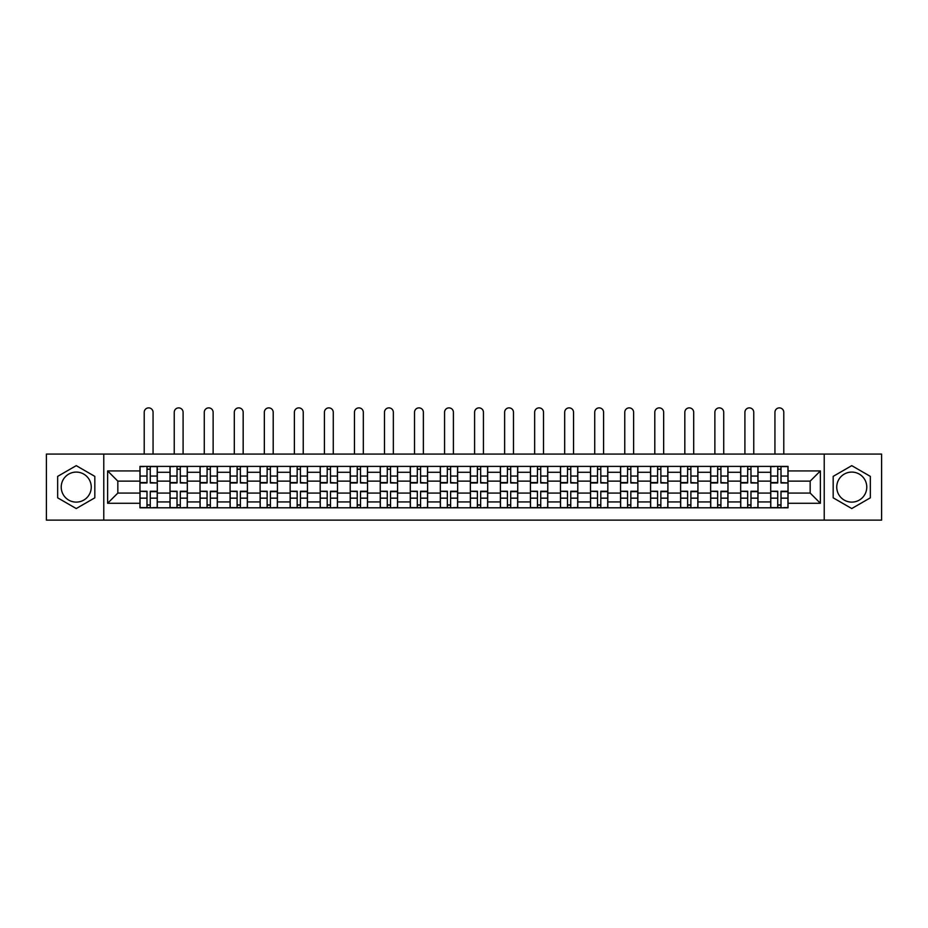 <?xml version="1.0" encoding="UTF-8"?>
<svg xmlns="http://www.w3.org/2000/svg" width="928" height="928" viewBox="0 0 928 928"><rect width="100%" height="100%" fill="white"/><g stroke="black" fill="none" stroke-linecap="round" stroke-linejoin="round"><path stroke-width="1.39" d="M76.247 502.118A15.022 15.022 0 0 1 61.225 487.107A15.022 15.022 0 0 1 76.247 472.085A15.022 15.022 0 0 1 91.257 487.107A15.022 15.022 0 0 1 76.247 502.118M851.753 502.118A15.022 15.022 0 0 1 836.743 487.107A15.022 15.022 0 0 1 851.753 472.085A15.022 15.022 0 0 1 866.775 487.107A15.022 15.022 0 0 1 851.753 502.118M824.226 520.121L881.6 520.121L881.6 454.082L46.4 454.082L46.4 520.121L824.226 520.121L824.226 454.082M170.01 507.802L170.01 472.282L157.296 472.282L157.296 507.802M157.296 472.282L157.296 466.401M170.01 472.282L170.01 466.401M187.328 466.401L187.328 507.802M200.042 507.802L200.042 466.401M217.372 466.401L217.372 507.802M230.074 507.802L230.074 466.401M247.405 466.401L247.405 507.802M260.107 507.802L260.107 466.401M277.437 466.401L277.437 507.802M290.139 507.802L290.139 466.401M307.47 466.401L307.47 507.802M320.183 507.802L320.183 466.401M337.502 466.401L337.502 507.802M350.216 507.802L350.216 466.401M367.546 466.401L367.546 507.802M380.248 507.802L380.248 466.401M397.578 466.401L397.578 507.802M410.28 507.802L410.28 466.401M427.611 466.401L427.611 507.802M440.324 507.802L440.324 466.401M457.643 466.401L457.643 507.802M470.357 507.802L470.357 466.401M487.676 466.401L487.676 507.802M500.389 507.802L500.389 466.401M517.72 466.401L517.72 507.802M530.422 507.802L530.422 466.401M547.752 466.401L547.752 507.802M560.454 507.802L560.454 466.401M577.784 466.401L577.784 507.802M590.498 507.802L590.498 466.401M607.817 466.401L607.817 507.802M620.53 507.802L620.53 466.401M637.861 466.401L637.861 507.802M650.563 507.802L650.563 466.401M667.893 466.401L667.893 507.802M680.595 507.802L680.595 466.401M697.926 466.401L697.926 507.802M710.628 507.802L710.628 466.401M727.958 466.401L727.958 507.802M740.672 507.802L740.672 466.401M757.99 466.401L757.99 507.802M770.704 507.802L770.704 466.401M770.704 493.07L757.99 493.07M740.672 493.07L727.958 493.07M710.628 493.07L697.926 493.07M680.595 493.07L667.893 493.07M650.563 493.07L637.861 493.07M620.53 493.07L607.817 493.07M590.498 493.07L577.784 493.07M560.454 493.07L547.752 493.07M530.422 493.07L517.72 493.07M500.389 493.07L487.676 493.07M470.357 493.07L457.643 493.07M440.324 493.07L427.611 493.07M410.28 493.07L397.578 493.07M380.248 493.07L367.546 493.07M350.216 493.07L337.502 493.07M320.183 493.07L307.47 493.07M290.139 493.07L277.437 493.07M260.107 493.07L247.405 493.07M230.074 493.07L217.372 493.07M200.042 493.07L187.328 493.07M170.01 493.07L157.296 493.07M770.704 481.133L757.99 481.133M740.672 481.133L727.958 481.133M710.628 481.133L697.926 481.133M680.595 481.133L667.893 481.133M650.563 481.133L637.861 481.133M620.53 481.133L607.817 481.133M590.498 481.133L577.784 481.133M560.454 481.133L547.752 481.133M530.422 481.133L517.72 481.133M500.389 481.133L487.676 481.133M470.357 481.133L457.643 481.133M440.324 481.133L427.611 481.133M410.28 481.133L397.578 481.133M380.248 481.133L367.546 481.133M350.216 481.133L337.502 481.133M320.183 481.133L307.47 481.133M290.139 481.133L277.437 481.133M260.107 481.133L247.405 481.133M230.074 481.133L217.372 481.133M200.042 481.133L187.328 481.133M170.01 481.133L157.296 481.133M117.833 493.07L139.966 493.07L139.966 481.133L117.833 481.133L117.833 493.07L107.625 503.278L107.625 470.937L139.966 470.937L139.966 481.133M788.034 481.133L788.034 493.07L810.167 493.07L810.167 481.133L788.034 481.133L788.034 466.401L139.966 466.401L139.966 470.937M788.034 470.937L820.375 470.937L820.375 503.278L788.034 503.278L788.034 493.07M139.966 493.07L139.966 507.802L788.034 507.802L788.034 503.278M139.966 503.278L107.625 503.278M103.774 520.121L103.774 454.082M94.818 476.377L76.247 465.647L57.664 476.377L57.664 497.826L76.247 508.556L94.818 497.826L94.818 476.377M870.336 476.377L851.753 465.647L833.182 476.377L833.182 497.826L851.753 508.556L870.336 497.826L870.336 476.377M150.266 504.913L146.995 504.913M146.995 469.29L150.266 469.29M180.31 504.913L177.028 504.913M177.028 469.29L180.31 469.29M210.343 504.913L207.072 504.913M207.072 469.29L210.343 469.29M240.375 504.913L237.104 504.913M237.104 469.29L240.375 469.29M270.408 504.913L267.136 504.913M267.136 469.29L270.408 469.29M300.44 504.913L297.169 504.913M297.169 469.29L300.44 469.29M330.484 504.913L327.201 504.913M327.201 469.29L330.484 469.29M360.516 504.913L357.245 504.913M357.245 469.29L360.516 469.29M390.549 504.913L387.278 504.913M387.278 469.29L390.549 469.29M420.581 504.913L417.31 504.913M417.31 469.29L420.581 469.29M450.614 504.913L447.342 504.913M447.342 469.29L450.614 469.29M480.658 504.913L477.386 504.913M477.386 469.29L480.658 469.29M510.69 504.913L507.419 504.913M507.419 469.29L510.69 469.29M540.722 504.913L537.451 504.913M537.451 469.29L540.722 469.29M570.755 504.913L567.484 504.913M567.484 469.29L570.755 469.29M600.799 504.913L597.516 504.913M597.516 469.29L600.799 469.29M630.831 504.913L627.56 504.913M627.56 469.29L630.831 469.29M660.864 504.913L657.592 504.913M657.592 469.29L660.864 469.29M690.896 504.913L687.625 504.913M687.625 469.29L690.896 469.29M720.928 504.913L717.657 504.913M717.657 469.29L720.928 469.29M750.972 504.913L747.69 504.913M747.69 469.29L750.972 469.29M781.005 504.913L777.734 504.913M777.734 469.29L781.005 469.29M107.625 470.937L117.833 481.133M810.167 493.07L820.375 503.278M810.167 481.133L820.375 470.937M153.062 454.082L153.062 412.31A4.431 4.431 0 0 0 148.631 407.879A4.431 4.431 0 0 0 144.211 412.31L144.211 454.082M150.266 482.56L157.203 482.966L150.266 482.966L150.266 466.598L157.203 466.598L153.352 466.598M157.203 482.56L157.203 466.598M146.995 469.104L150.266 469.104M143.921 466.598L140.07 466.598L140.07 482.966L146.995 482.966L146.995 466.598L153.062 466.401M140.07 466.598L144.211 466.401M146.995 491.654L140.07 491.248L146.995 491.248L146.995 507.604L140.07 507.604L143.921 507.604M140.07 491.654L140.07 507.604M150.266 505.11L146.995 505.11M153.352 507.604L157.203 507.604L157.203 491.248L150.266 491.248L150.266 507.604L144.211 507.604M157.203 507.604L153.062 507.604M183.094 454.082L183.094 412.31A4.431 4.431 0 0 0 178.663 407.879A4.431 4.431 0 0 0 174.244 412.31L174.244 454.082M180.31 482.56L187.236 482.966L180.31 482.966L180.31 466.598L187.236 466.598L183.384 466.598M187.236 482.56L187.236 466.598M177.028 469.104L180.31 469.104M173.954 466.598L170.102 466.598L170.102 482.966L177.028 482.966L177.028 466.598L183.094 466.401M170.102 466.598L174.244 466.401M213.127 454.082L213.127 412.31A4.431 4.431 0 0 0 208.707 407.879A4.431 4.431 0 0 0 204.276 412.31L204.276 454.082M210.343 482.56L217.268 482.966L210.343 482.966L210.343 466.598L217.268 466.598L213.417 466.598M217.268 482.56L217.268 466.598M207.072 469.104L210.343 469.104M203.986 466.598L200.135 466.598L200.135 482.966L207.072 482.966L207.072 466.598L213.127 466.401M200.135 466.598L204.276 466.401M177.028 491.654L170.102 491.248L177.028 491.248L177.028 507.604L170.102 507.604L173.954 507.604M170.102 491.654L170.102 507.604M180.31 505.11L177.028 505.11M183.384 507.604L187.236 507.604L187.236 491.248L180.31 491.248L180.31 507.604L174.244 507.604M187.236 507.604L183.094 507.604M207.072 491.654L200.135 491.248L207.072 491.248L207.072 507.604L200.135 507.604L203.986 507.604M200.135 491.654L200.135 507.604M210.343 505.11L207.072 505.11M213.417 507.604L217.268 507.604L217.268 491.248L210.343 491.248L210.343 507.604L204.276 507.604M217.268 507.604L213.127 507.604M243.171 454.082L243.171 412.31A4.431 4.431 0 0 0 238.74 407.879A4.431 4.431 0 0 0 234.308 412.31L234.308 454.082M240.375 482.56L247.312 482.966L240.375 482.966L240.375 466.598L247.312 466.598L243.461 466.598M247.312 482.56L247.312 466.598M237.104 469.104L240.375 469.104M234.018 466.598L230.167 466.598L230.167 482.966L237.104 482.966L237.104 466.598L243.171 466.401M230.167 466.598L234.308 466.401M273.203 454.082L273.203 412.31A4.431 4.431 0 0 0 268.772 407.879A4.431 4.431 0 0 0 264.341 412.31L264.341 454.082M270.408 482.56L277.344 482.966L270.408 482.966L270.408 466.598L277.344 466.598L273.493 466.598M277.344 482.56L277.344 466.598M267.136 469.104L270.408 469.104M264.051 466.598L260.211 466.598L260.211 482.966L267.136 482.966L267.136 466.598L273.203 466.401M260.211 466.598L264.341 466.401M303.236 454.082L303.236 412.31A4.431 4.431 0 0 0 298.804 407.879A4.431 4.431 0 0 0 294.385 412.31L294.385 454.082M300.44 482.56L307.377 482.966L300.44 482.966L300.44 466.598L307.377 466.598L303.526 466.598M307.377 482.56L307.377 466.598M297.169 469.104L300.44 469.104M294.095 466.598L290.244 466.598L290.244 482.966L297.169 482.966L297.169 466.598L303.236 466.401M290.244 466.598L294.385 466.401M237.104 491.654L230.167 491.248L237.104 491.248L237.104 507.604L230.167 507.604L234.018 507.604M230.167 491.654L230.167 507.604M240.375 505.11L237.104 505.11M243.461 507.604L247.312 507.604L247.312 491.248L240.375 491.248L240.375 507.604L234.308 507.604M247.312 507.604L243.171 507.604M267.136 491.654L260.211 491.248L267.136 491.248L267.136 507.604L260.211 507.604L264.051 507.604M260.211 491.654L260.211 507.604M270.408 505.11L267.136 505.11M273.493 507.604L277.344 507.604L277.344 491.248L270.408 491.248L270.408 507.604L264.341 507.604M277.344 507.604L273.203 507.604M297.169 491.654L290.244 491.248L297.169 491.248L297.169 507.604L290.244 507.604L294.095 507.604M290.244 491.654L290.244 507.604M300.44 505.11L297.169 505.11M303.526 507.604L307.377 507.604L307.377 491.248L300.44 491.248L300.44 507.604L294.385 507.604M307.377 507.604L303.236 507.604M333.268 454.082L333.268 412.31A4.431 4.431 0 0 0 328.848 407.879A4.431 4.431 0 0 0 324.417 412.31L324.417 454.082M330.484 482.56L337.409 482.966L330.484 482.966L330.484 466.598L337.409 466.598L333.558 466.598M337.409 482.56L337.409 466.598M327.201 469.104L330.484 469.104M324.127 466.598L320.276 466.598L320.276 482.966L327.201 482.966L327.201 466.598L333.268 466.401M320.276 466.598L324.417 466.401M327.201 491.654L320.276 491.248L327.201 491.248L327.201 507.604L320.276 507.604L324.127 507.604M320.276 491.654L320.276 507.604M330.484 505.11L327.201 505.11M333.558 507.604L337.409 507.604L337.409 491.248L330.484 491.248L330.484 507.604L324.417 507.604M337.409 507.604L333.268 507.604M363.312 454.082L363.312 412.31A4.431 4.431 0 0 0 358.881 407.879A4.431 4.431 0 0 0 354.45 412.31L354.45 454.082M360.516 482.56L367.442 482.966L360.516 482.966L360.516 466.598L367.442 466.598L363.59 466.598M367.442 482.56L367.442 466.598M357.245 469.104L360.516 469.104M354.16 466.598L350.308 466.598L350.308 482.966L357.245 482.966L357.245 466.598L363.312 466.401M350.308 466.598L354.45 466.401M357.245 491.654L350.308 491.248L357.245 491.248L357.245 507.604L350.308 507.604L354.16 507.604M350.308 491.654L350.308 507.604M360.516 505.11L357.245 505.11M363.59 507.604L367.442 507.604L367.442 491.248L360.516 491.248L360.516 507.604L354.45 507.604M367.442 507.604L363.312 507.604M393.344 454.082L393.344 412.31A4.431 4.431 0 0 0 388.913 407.879A4.431 4.431 0 0 0 384.482 412.31L384.482 454.082M390.549 482.56L397.486 482.966L390.549 482.966L390.549 466.598L397.486 466.598L393.634 466.598M397.486 482.56L397.486 466.598M387.278 469.104L390.549 469.104M384.192 466.598L380.341 466.598L380.341 482.966L387.278 482.966L387.278 466.598L393.344 466.401M380.341 466.598L384.482 466.401M387.278 491.654L380.341 491.248L387.278 491.248L387.278 507.604L380.341 507.604L384.192 507.604M380.341 491.654L380.341 507.604M390.549 505.11L387.278 505.11M393.634 507.604L397.486 507.604L397.486 491.248L390.549 491.248L390.549 507.604L384.482 507.604M397.486 507.604L393.344 507.604M423.377 454.082L423.377 412.31A4.431 4.431 0 0 0 418.946 407.879A4.431 4.431 0 0 0 414.514 412.31L414.514 454.082M420.581 482.56L427.518 482.966L420.581 482.966L420.581 466.598L427.518 466.598L423.667 466.598M427.518 482.56L427.518 466.598M417.31 469.104L420.581 469.104M414.236 466.598L410.385 466.598L410.385 482.966L417.31 482.966L417.31 466.598L423.377 466.401M410.385 466.598L414.514 466.401M417.31 491.654L410.385 491.248L417.31 491.248L417.31 507.604L410.385 507.604L414.236 507.604M410.385 491.654L410.385 507.604M420.581 505.11L417.31 505.11M423.667 507.604L427.518 507.604L427.518 491.248L420.581 491.248L420.581 507.604L414.514 507.604M427.518 507.604L423.377 507.604M453.409 454.082L453.409 412.31A4.431 4.431 0 0 0 448.978 407.879A4.431 4.431 0 0 0 444.558 412.31L444.558 454.082M450.614 482.56L457.55 482.966L450.614 482.966L450.614 466.598L457.55 466.598L453.699 466.598M457.55 482.56L457.55 466.598M447.342 469.104L450.614 469.104M444.268 466.598L440.417 466.598L440.417 482.966L447.342 482.966L447.342 466.598L453.409 466.401M440.417 466.598L444.558 466.401M447.342 491.654L440.417 491.248L447.342 491.248L447.342 507.604L440.417 507.604L444.268 507.604M440.417 491.654L440.417 507.604M450.614 505.11L447.342 505.11M453.699 507.604L457.55 507.604L457.55 491.248L450.614 491.248L450.614 507.604L444.558 507.604M457.55 507.604L453.409 507.604M483.442 454.082L483.442 412.31A4.431 4.431 0 0 0 479.022 407.879A4.431 4.431 0 0 0 474.591 412.31L474.591 454.082M480.658 482.56L487.583 482.966L480.658 482.966L480.658 466.598L487.583 466.598L483.732 466.598M487.583 482.56L487.583 466.598M477.386 469.104L480.658 469.104M474.301 466.598L470.45 466.598L470.45 482.966L477.386 482.966L477.386 466.598L483.442 466.401M470.45 466.598L474.591 466.401M477.386 491.654L470.45 491.248L477.386 491.248L477.386 507.604L470.45 507.604L474.301 507.604M470.45 491.654L470.45 507.604M480.658 505.11L477.386 505.11M483.732 507.604L487.583 507.604L487.583 491.248L480.658 491.248L480.658 507.604L474.591 507.604M487.583 507.604L483.442 507.604M513.486 454.082L513.486 412.31A4.431 4.431 0 0 0 509.054 407.879A4.431 4.431 0 0 0 504.623 412.31L504.623 454.082M510.69 482.56L517.615 482.966L510.69 482.966L510.69 466.598L517.615 466.598L513.764 466.598M517.615 482.56L517.615 466.598M507.419 469.104L510.69 469.104M504.333 466.598L500.482 466.598L500.482 482.966L507.419 482.966L507.419 466.598L513.486 466.401M500.482 466.598L504.623 466.401M507.419 491.654L500.482 491.248L507.419 491.248L507.419 507.604L500.482 507.604L504.333 507.604M500.482 491.654L500.482 507.604M510.69 505.11L507.419 505.11M513.764 507.604L517.615 507.604L517.615 491.248L510.69 491.248L510.69 507.604L504.623 507.604M517.615 507.604L513.486 507.604M543.518 454.082L543.518 412.31A4.431 4.431 0 0 0 539.087 407.879A4.431 4.431 0 0 0 534.656 412.31L534.656 454.082M540.722 482.56L547.659 482.966L540.722 482.966L540.722 466.598L547.659 466.598L543.808 466.598M547.659 482.56L547.659 466.598M537.451 469.104L540.722 469.104M534.366 466.598L530.514 466.598L530.514 482.966L537.451 482.966L537.451 466.598L543.518 466.401M530.514 466.598L534.656 466.401M537.451 491.654L530.514 491.248L537.451 491.248L537.451 507.604L530.514 507.604L534.366 507.604M530.514 491.654L530.514 507.604M540.722 505.11L537.451 505.11M543.808 507.604L547.659 507.604L547.659 491.248L540.722 491.248L540.722 507.604L534.656 507.604M547.659 507.604L543.518 507.604M573.55 454.082L573.55 412.31A4.431 4.431 0 0 0 569.119 407.879A4.431 4.431 0 0 0 564.688 412.31L564.688 454.082M570.755 482.56L577.692 482.966L570.755 482.966L570.755 466.598L577.692 466.598L573.84 466.598M577.692 482.56L577.692 466.598M567.484 469.104L570.755 469.104M564.41 466.598L560.558 466.598L560.558 482.966L567.484 482.966L567.484 466.598L573.55 466.401M560.558 466.598L564.688 466.401M567.484 491.654L560.558 491.248L567.484 491.248L567.484 507.604L560.558 507.604L564.41 507.604M560.558 491.654L560.558 507.604M570.755 505.11L567.484 505.11M573.84 507.604L577.692 507.604L577.692 491.248L570.755 491.248L570.755 507.604L564.688 507.604M577.692 507.604L573.55 507.604M603.583 454.082L603.583 412.31A4.431 4.431 0 0 0 599.152 407.879A4.431 4.431 0 0 0 594.732 412.31L594.732 454.082M600.799 482.56L607.724 482.966L600.799 482.966L600.799 466.598L607.724 466.598L603.873 466.598M607.724 482.56L607.724 466.598M597.516 469.104L600.799 469.104M594.442 466.598L590.591 466.598L590.591 482.966L597.516 482.966L597.516 466.598L603.583 466.401M590.591 466.598L594.732 466.401M597.516 491.654L590.591 491.248L597.516 491.248L597.516 507.604L590.591 507.604L594.442 507.604M590.591 491.654L590.591 507.604M600.799 505.11L597.516 505.11M603.873 507.604L607.724 507.604L607.724 491.248L600.799 491.248L600.799 507.604L594.732 507.604M607.724 507.604L603.583 507.604M633.615 454.082L633.615 412.31A4.431 4.431 0 0 0 629.196 407.879A4.431 4.431 0 0 0 624.764 412.31L624.764 454.082M630.831 482.56L637.756 482.966L630.831 482.966L630.831 466.598L637.756 466.598L633.905 466.598M637.756 482.56L637.756 466.598M627.56 469.104L630.831 469.104M624.474 466.598L620.623 466.598L620.623 482.966L627.56 482.966L627.56 466.598L633.615 466.401M620.623 466.598L624.764 466.401M627.56 491.654L620.623 491.248L627.56 491.248L627.56 507.604L620.623 507.604L624.474 507.604M620.623 491.654L620.623 507.604M630.831 505.11L627.56 505.11M633.905 507.604L637.756 507.604L637.756 491.248L630.831 491.248L630.831 507.604L624.764 507.604M637.756 507.604L633.615 507.604M663.659 454.082L663.659 412.31A4.431 4.431 0 0 0 659.228 407.879A4.431 4.431 0 0 0 654.797 412.31L654.797 454.082M660.864 482.56L667.789 482.966L660.864 482.966L660.864 466.598L667.789 466.598L663.949 466.598M667.789 482.56L667.789 466.598M657.592 469.104L660.864 469.104M654.507 466.598L650.656 466.598L650.656 482.966L657.592 482.966L657.592 466.598L663.659 466.401M650.656 466.598L654.797 466.401M657.592 491.654L650.656 491.248L657.592 491.248L657.592 507.604L650.656 507.604L654.507 507.604M650.656 491.654L650.656 507.604M660.864 505.11L657.592 505.11M663.949 507.604L667.789 507.604L667.789 491.248L660.864 491.248L660.864 507.604L654.797 507.604M667.789 507.604L663.659 507.604M693.692 454.082L693.692 412.31A4.431 4.431 0 0 0 689.26 407.879A4.431 4.431 0 0 0 684.829 412.31L684.829 454.082M690.896 482.56L697.833 482.966L690.896 482.966L690.896 466.598L697.833 466.598L693.982 466.598M697.833 482.56L697.833 466.598M687.625 469.104L690.896 469.104M684.539 466.598L680.688 466.598L680.688 482.966L687.625 482.966L687.625 466.598L693.692 466.401M680.688 466.598L684.829 466.401M687.625 491.654L680.688 491.248L687.625 491.248L687.625 507.604L680.688 507.604L684.539 507.604M680.688 491.654L680.688 507.604M690.896 505.11L687.625 505.11M693.982 507.604L697.833 507.604L697.833 491.248L690.896 491.248L690.896 507.604L684.829 507.604M697.833 507.604L693.692 507.604M723.724 454.082L723.724 412.31A4.431 4.431 0 0 0 719.293 407.879A4.431 4.431 0 0 0 714.873 412.31L714.873 454.082M720.928 482.56L727.865 482.966L720.928 482.966L720.928 466.598L727.865 466.598L724.014 466.598M727.865 482.56L727.865 466.598M717.657 469.104L720.928 469.104M714.583 466.598L710.732 466.598L710.732 482.966L717.657 482.966L717.657 466.598L723.724 466.401M710.732 466.598L714.873 466.401M717.657 491.654L710.732 491.248L717.657 491.248L717.657 507.604L710.732 507.604L714.583 507.604M710.732 491.654L710.732 507.604M720.928 505.11L717.657 505.11M724.014 507.604L727.865 507.604L727.865 491.248L720.928 491.248L720.928 507.604L714.873 507.604M727.865 507.604L723.724 507.604M753.756 454.082L753.756 412.31A4.431 4.431 0 0 0 749.337 407.879A4.431 4.431 0 0 0 744.906 412.31L744.906 454.082M750.972 482.56L757.898 482.966L750.972 482.966L750.972 466.598L757.898 466.598L754.046 466.598M757.898 482.56L757.898 466.598M747.69 469.104L750.972 469.104M744.616 466.598L740.764 466.598L740.764 482.966L747.69 482.966L747.69 466.598L753.756 466.401M740.764 466.598L744.906 466.401M747.69 491.654L740.764 491.248L747.69 491.248L747.69 507.604L740.764 507.604L744.616 507.604M740.764 491.654L740.764 507.604M750.972 505.11L747.69 505.11M754.046 507.604L757.898 507.604L757.898 491.248L750.972 491.248L750.972 507.604L744.906 507.604M757.898 507.604L753.756 507.604M783.789 454.082L783.789 412.31A4.431 4.431 0 0 0 779.369 407.879A4.431 4.431 0 0 0 774.938 412.31L774.938 454.082M781.005 482.56L787.93 482.966L781.005 482.966L781.005 466.598L787.93 466.598L784.079 466.598M787.93 482.56L787.93 466.598M777.734 469.104L781.005 469.104M774.648 466.598L770.797 466.598L770.797 482.966L777.734 482.966L777.734 466.598L783.789 466.401M770.797 466.598L774.938 466.401M777.734 491.654L770.797 491.248L777.734 491.248L777.734 507.604L770.797 507.604L774.648 507.604M770.797 491.654L770.797 507.604M781.005 505.11L777.734 505.11M784.079 507.604L787.93 507.604L787.93 491.248L781.005 491.248L781.005 507.604L774.938 507.604M787.93 507.604L783.789 507.604M740.672 472.282L727.958 472.282M710.628 472.282L697.926 472.282M680.595 472.282L667.893 472.282M650.563 472.282L637.861 472.282M620.53 472.282L607.817 472.282M590.498 472.282L577.784 472.282M560.454 472.282L547.752 472.282M530.422 472.282L517.72 472.282M500.389 472.282L487.676 472.282M470.357 472.282L457.643 472.282M440.324 472.282L427.611 472.282M410.28 472.282L397.578 472.282M380.248 472.282L367.546 472.282M350.216 472.282L337.502 472.282M320.183 472.282L307.47 472.282M290.139 472.282L277.437 472.282M260.107 472.282L247.405 472.282M230.074 472.282L217.372 472.282M200.042 472.282L187.328 472.282M770.704 472.282L757.99 472.282M740.672 501.932L727.958 501.932M710.628 501.932L697.926 501.932M680.595 501.932L667.893 501.932M650.563 501.932L637.861 501.932M620.53 501.932L607.817 501.932M590.498 501.932L577.784 501.932M560.454 501.932L547.752 501.932M530.422 501.932L517.72 501.932M500.389 501.932L487.676 501.932M470.357 501.932L457.643 501.932M440.324 501.932L427.611 501.932M410.28 501.932L397.578 501.932M380.248 501.932L367.546 501.932M350.216 501.932L337.502 501.932M320.183 501.932L307.47 501.932M290.139 501.932L277.437 501.932M260.107 501.932L247.405 501.932M230.074 501.932L217.372 501.932M200.042 501.932L187.328 501.932M170.01 501.932L157.296 501.932M770.704 501.932L757.99 501.932M150.266 476.052L157.203 476.052M140.07 482.56L146.995 482.56M140.07 476.052L146.995 476.052M146.995 498.15L140.07 498.15M157.203 491.654L150.266 491.654M157.203 498.15L150.266 498.15M180.31 476.052L187.236 476.052M170.102 482.56L177.028 482.56M170.102 476.052L177.028 476.052M210.343 476.052L217.268 476.052M200.135 482.56L207.072 482.56M200.135 476.052L207.072 476.052M177.028 498.15L170.102 498.15M187.236 491.654L180.31 491.654M187.236 498.15L180.31 498.15M207.072 498.15L200.135 498.15M217.268 491.654L210.343 491.654M217.268 498.15L210.343 498.15M240.375 476.052L247.312 476.052M230.167 482.56L237.104 482.56M230.167 476.052L237.104 476.052M270.408 476.052L277.344 476.052M260.211 482.56L267.136 482.56M260.211 476.052L267.136 476.052M300.44 476.052L307.377 476.052M290.244 482.56L297.169 482.56M290.244 476.052L297.169 476.052M237.104 498.15L230.167 498.15M247.312 491.654L240.375 491.654M247.312 498.15L240.375 498.15M267.136 498.15L260.211 498.15M277.344 491.654L270.408 491.654M277.344 498.15L270.408 498.15M297.169 498.15L290.244 498.15M307.377 491.654L300.44 491.654M307.377 498.15L300.44 498.15M330.484 476.052L337.409 476.052M320.276 482.56L327.201 482.56M320.276 476.052L327.201 476.052M327.201 498.15L320.276 498.15M337.409 491.654L330.484 491.654M337.409 498.15L330.484 498.15M360.516 476.052L367.442 476.052M350.308 482.56L357.245 482.56M350.308 476.052L357.245 476.052M357.245 498.15L350.308 498.15M367.442 491.654L360.516 491.654M367.442 498.15L360.516 498.15M390.549 476.052L397.486 476.052M380.341 482.56L387.278 482.56M380.341 476.052L387.278 476.052M387.278 498.15L380.341 498.15M397.486 491.654L390.549 491.654M397.486 498.15L390.549 498.15M420.581 476.052L427.518 476.052M410.385 482.56L417.31 482.56M410.385 476.052L417.31 476.052M417.31 498.15L410.385 498.15M427.518 491.654L420.581 491.654M427.518 498.15L420.581 498.15M450.614 476.052L457.55 476.052M440.417 482.56L447.342 482.56M440.417 476.052L447.342 476.052M447.342 498.15L440.417 498.15M457.55 491.654L450.614 491.654M457.55 498.15L450.614 498.15M480.658 476.052L487.583 476.052M470.45 482.56L477.386 482.56M470.45 476.052L477.386 476.052M477.386 498.15L470.45 498.15M487.583 491.654L480.658 491.654M487.583 498.15L480.658 498.15M510.69 476.052L517.615 476.052M500.482 482.56L507.419 482.56M500.482 476.052L507.419 476.052M507.419 498.15L500.482 498.15M517.615 491.654L510.69 491.654M517.615 498.15L510.69 498.15M540.722 476.052L547.659 476.052M530.514 482.56L537.451 482.56M530.514 476.052L537.451 476.052M537.451 498.15L530.514 498.15M547.659 491.654L540.722 491.654M547.659 498.15L540.722 498.15M570.755 476.052L577.692 476.052M560.558 482.56L567.484 482.56M560.558 476.052L567.484 476.052M567.484 498.15L560.558 498.15M577.692 491.654L570.755 491.654M577.692 498.15L570.755 498.15M600.799 476.052L607.724 476.052M590.591 482.56L597.516 482.56M590.591 476.052L597.516 476.052M597.516 498.15L590.591 498.15M607.724 491.654L600.799 491.654M607.724 498.15L600.799 498.15M630.831 476.052L637.756 476.052M620.623 482.56L627.56 482.56M620.623 476.052L627.56 476.052M627.56 498.15L620.623 498.15M637.756 491.654L630.831 491.654M637.756 498.15L630.831 498.15M660.864 476.052L667.789 476.052M650.656 482.56L657.592 482.56M650.656 476.052L657.592 476.052M657.592 498.15L650.656 498.15M667.789 491.654L660.864 491.654M667.789 498.15L660.864 498.15M690.896 476.052L697.833 476.052M680.688 482.56L687.625 482.56M680.688 476.052L687.625 476.052M687.625 498.15L680.688 498.15M697.833 491.654L690.896 491.654M697.833 498.15L690.896 498.15M720.928 476.052L727.865 476.052M710.732 482.56L717.657 482.56M710.732 476.052L717.657 476.052M717.657 498.15L710.732 498.15M727.865 491.654L720.928 491.654M727.865 498.15L720.928 498.15M750.972 476.052L757.898 476.052M740.764 482.56L747.69 482.56M740.764 476.052L747.69 476.052M747.69 498.15L740.764 498.15M757.898 491.654L750.972 491.654M757.898 498.15L750.972 498.15M781.005 476.052L787.93 476.052M770.797 482.56L777.734 482.56M770.797 476.052L777.734 476.052M777.734 498.15L770.797 498.15M787.93 491.654L781.005 491.654M787.93 498.15L781.005 498.15"/></g></svg>
